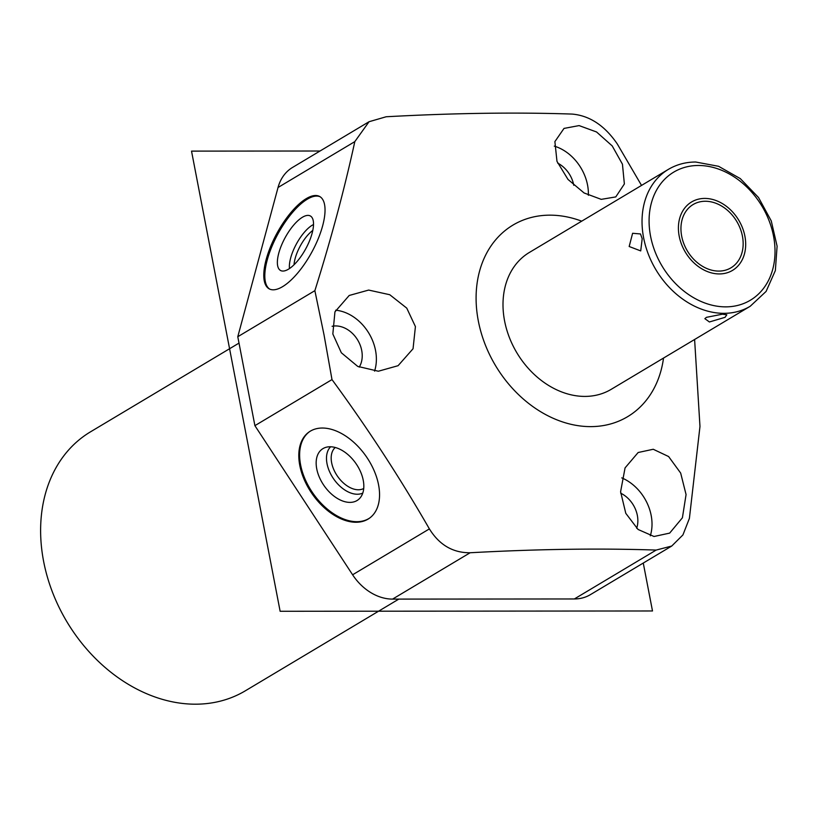 <?xml version="1.0" encoding="UTF-8"?>
<svg xmlns="http://www.w3.org/2000/svg" width="818" height="818" viewBox="0 0 818 818"><rect width="100%" height="100%" fill="white"/><g stroke="black" fill="none" stroke-linecap="round" stroke-linejoin="round"><path stroke-width="1.23" d="M663.521 358.069A111.637 87.117 -120.9 0 1 573.847 424.931A111.637 87.117 -120.9 0 1 478.325 320.963A111.637 87.117 -120.9 0 1 581.71 221.167M668.408 169.357L529.379 252.445A79.745 62.229 59.1 0 0 509.287 337.261A79.745 62.229 59.1 0 0 584.829 396.413A79.745 62.229 59.1 0 0 611.189 389.337L750.218 306.259L766.088 291.433L775.352 270.584L777.1 246.167L771.251 220.891L758.521 197.516L740.3 178.61L718.582 166.299L695.699 162.015C685.729 162.046 676.629 164.5 668.408 169.357A79.745 62.229 -120.9 0 0 648.326 254.183A79.745 62.229 -120.9 0 0 723.858 313.335A79.745 62.229 59.1 0 0 750.218 306.259M470.135 552.753L392.568 599.103L574.359 598.96L656.148 550.074C599.717 548.172 537.712 549.062 470.135 552.753C452.927 552.896 439.348 544.952 429.389 528.898C399.746 477.446 367.282 427.671 331.996 379.593L324.01 334.777L314.869 290.666L237.782 336.73L278.038 187.496A48.477 37.832 -120.9 0 1 292.578 167.414L369.041 121.729L386.178 116.759C453.806 113.068 515.81 112.168 572.191 114.08C589.696 115.645 604.737 125.604 617.293 143.958L641.537 185.42M369.041 121.729L354.818 141.616C344.327 189.612 331.014 239.285 314.869 290.666M332.834 333.989L334.94 311.863L349.204 295.472L368.652 290.073L389.757 294.725L406.761 308.13L415.421 326.597L413.049 348.754L398.08 365.697L378.356 371.229L357.722 366.403L341.341 352.773L332.834 333.989M556.976 161.351L554.89 141.606L564.011 128.416L579.093 125.594L596.557 131.974L612.222 145.931L622.447 164.193L624.369 183.958L615.78 196.913L601.22 199.357L584.093 192.966L567.999 179.439L556.976 161.351M656.148 550.074L671.742 546.035L682.928 534.921L689.4 518.387L699.973 426.464L694.605 339.49M620.596 491.73L625.064 467.896L638.152 452.507L653.245 449.266L668.613 456.546L680.668 473.07L686.067 494.573L682.406 517.784L669.666 533.111L654.022 536.496L638.06 529.461L625.78 513.305L620.596 491.73M306.28 198.631A52.628 19.826 118.6 0 1 319.634 196.473A52.628 19.826 118.6 0 1 318.192 238.815A52.628 19.826 118.6 0 1 282.527 286.689A52.628 19.826 118.6 0 1 269.183 288.846A52.628 19.826 118.6 0 1 270.625 246.504A52.628 19.826 118.6 0 1 306.28 198.631M331.996 379.593L254.899 425.657L237.782 336.73M254.899 425.657L352.609 574.778A48.477 37.832 -120.9 0 0 392.568 599.103M310.349 431.147A52.628 32.863 55.2 0 1 366.812 457.334A52.628 32.863 55.2 0 1 369.184 518.387A52.628 32.863 55.2 0 1 368.008 519.144A52.628 32.863 55.2 0 1 311.546 492.957A52.628 32.863 55.2 0 1 309.173 431.904A52.628 32.863 55.2 0 1 310.349 431.147M671.742 546.035L590.381 594.655A48.477 37.832 -120.9 0 1 574.359 598.96M398.816 599.103L245.298 690.832A150.87 117.731 -120.9 0 1 43.63 561.434A150.87 117.731 59.1 0 1 90.522 431.822L238.999 343.1M620.678 493.182A25.9 20.215 -120.9 0 1 637.345 515.432A25.9 20.215 -120.9 0 1 636.67 528.264M621.772 477.886A42.679 33.303 -120.9 0 1 651.169 515.422A42.679 33.303 -120.9 0 1 650.3 535.81M557.671 163.109A25.9 20.215 -120.9 0 1 573.725 185.052A25.9 20.215 -120.9 0 1 573.776 185.308M554.307 146.125A42.679 33.303 -120.9 0 1 587.549 185.042A42.679 33.303 -120.9 0 1 588.367 195.287M332.098 326.29A25.9 20.215 -120.9 0 1 361.709 350.452A25.9 20.215 -120.9 0 1 359.235 367.129M335.697 310.196A42.679 33.303 -120.9 0 1 375.534 350.431A42.679 33.303 -120.9 0 1 374.562 371.116M369.583 518.101A52.628 32.863 55.2 0 1 368.826 518.571A52.628 32.863 55.2 0 1 312.588 492.722A52.628 32.863 55.2 0 1 309.593 431.628M322.977 448.612A31.064 19.397 -124.8 0 0 323.314 484.542A31.064 19.397 -124.8 0 0 357.016 500.544A31.064 19.397 -124.8 0 0 360.155 497.855A31.064 19.397 -124.8 0 0 355.932 463.52A31.064 19.397 -124.8 0 0 325.247 447.548A31.064 19.397 -124.8 0 0 322.977 448.612M330.636 446.771A28.344 17.699 -124.8 0 0 333.683 478.959A28.344 17.699 -124.8 0 0 362.763 493.08M335.268 447.487A25.01 15.614 -124.8 0 0 337.537 476.291A25.01 15.614 -124.8 0 0 363.713 488.489M269.705 289.112A52.628 19.826 118.6 0 1 271.954 246.371A52.628 19.826 118.6 0 1 307.323 199.193A52.628 19.826 118.6 0 1 320.145 196.78M302.456 217.24A31.064 11.708 -61.4 0 0 280.922 246.688A31.064 11.708 -61.4 0 0 281.494 270.87A31.064 11.708 -61.4 0 0 288.437 269.214A31.064 11.708 -61.4 0 0 308.979 242.159A31.064 11.708 -61.4 0 0 311.167 216.545A31.064 11.708 -61.4 0 0 302.456 217.24M313.529 224.531A28.344 10.675 118.6 0 0 312.261 225.206A28.344 10.675 -61.4 0 0 289.48 268.549M312.803 230.431A25.01 9.417 -61.4 0 0 294.051 264.746M722.417 314.194L726.824 314.787L725.085 317.312L709.41 321.975L704.86 318.662L706.445 317.333L722.417 314.194M642.191 238.723L640.719 250.911L629.175 246.504L632.611 233.283L640.494 233.958L642.191 238.723M742.427 236.146A36.871 28.773 59.1 0 0 693.143 204.52A36.871 28.773 59.1 0 0 681.68 236.197A36.871 28.773 59.1 0 0 730.965 267.823A36.871 28.773 59.1 0 0 742.427 236.146M744.891 236.146A39.867 31.115 59.1 0 0 691.599 201.954A39.867 31.115 59.1 0 0 679.206 236.197A39.867 31.115 59.1 0 0 732.509 270.4A39.867 31.115 59.1 0 0 744.891 236.146M643.265 563.05L652.498 610.974L280.134 611.281L191.524 151.115L320.022 151.013M278.038 187.496L354.818 141.616M429.389 528.898L352.609 574.778M725.668 306.862A74.632 58.242 -120.9 0 1 650.576 236.228A74.632 58.242 -120.9 0 1 698.439 165.481A74.632 58.242 59.1 0 1 773.531 236.126A74.632 58.242 59.1 0 1 725.668 306.862"/></g></svg>
